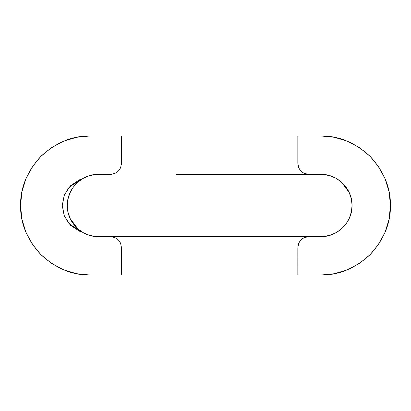 <?xml version="1.0" encoding="UTF-8"?>
<svg xmlns="http://www.w3.org/2000/svg" width="411" height="411" viewBox="0 0 411 411"><rect width="100%" height="100%" fill="white"/><g stroke="black" fill="none" stroke-linecap="round" stroke-linejoin="round"><path stroke-width="0.62" d="M121.507 248.732L121.486 247.088M110.739 236.654L109.085 236.649M102.467 236.649L99.154 236.649M95.85 236.536L89.428 235.287L83.376 232.739L78.003 229.014L70.189 218.57L68.067 212.384L67.276 205.87L67.907 199.361L69.88 193.113L73.101 187.39L77.422 182.499L82.724 178.626L88.714 175.939L95.095 174.536L108.334 174.351M109.994 174.351L111.643 174.279M121.435 164.477L121.507 162.813M297.836 162.268L297.857 163.912M299.023 168.227L299.229 168.608M308.137 174.321L310.259 174.351M316.876 174.351L323.493 174.464L329.915 175.713L335.967 178.261L341.341 181.986L349.155 192.43L351.277 198.616L352.068 205.13L351.436 211.639L349.463 217.887L346.242 223.61L343.699 226.744M341.921 228.501L336.619 232.374L330.629 235.061L324.248 236.464L320.955 236.649M309.349 236.649L307.7 236.721M298.324 244.509L298.216 244.899M297.97 246.061L297.836 275.031L297.836 247.776L298.684 243.518C299.891 240.712 301.9 238.709 304.705 237.496L308.959 236.649L320.919 236.649C337.57 237.029 352.448 222.151 352.068 205.5C352.448 188.849 337.57 173.971 320.919 174.351L308.959 174.351L304.705 173.504C301.9 172.291 299.891 170.288 298.684 167.483L297.836 163.224L297.836 135.969L90.081 135.969L76.518 137.305L63.474 141.261L51.452 147.688L40.915 156.334L32.269 166.871L25.842 178.893L21.886 191.937L20.55 205.5L21.886 219.063L25.842 232.107L32.269 244.129L40.915 254.666L51.452 263.312L63.474 269.739L76.518 273.695L90.081 275.031L320.919 275.031L334.482 273.695L347.526 269.739L359.548 263.312L370.085 254.666L378.731 244.129L385.158 232.107L389.114 219.063L390.45 205.5L389.114 191.937L385.158 178.893L378.731 166.871L370.085 156.334L359.548 147.688L347.526 141.261L334.482 137.305L320.919 135.969L297.836 135.969L320.919 135.969C338.664 135.733 355.053 142.519 370.085 156.334C383.9 171.366 390.686 187.755 390.45 205.5L389.114 191.937L385.158 178.893L378.731 166.871L370.085 156.334L359.548 147.688L347.526 141.261L334.482 137.305M297.826 135.969L121.517 135.969M297.826 275.031L121.517 275.031M90.081 135.969C72.336 135.733 55.947 142.519 40.915 156.334C27.1 171.366 20.314 187.755 20.55 205.5C20.314 223.245 27.1 239.634 40.915 254.666C55.947 268.481 72.336 275.267 90.081 275.031L121.507 275.031L121.507 247.776L120.659 243.518C119.452 240.712 117.443 238.709 114.638 237.496L110.384 236.649L98.424 236.649C81.774 237.029 66.895 222.151 67.276 205.5C66.895 188.849 81.774 173.971 98.424 174.351L110.384 174.351L114.638 173.504C117.443 172.291 119.452 170.288 120.659 167.483L121.507 163.224L121.507 135.969L90.081 135.969L76.518 137.305L63.474 141.261L51.452 147.688L40.915 156.334L32.269 166.871L25.842 178.893L21.886 191.937M79.436 179.807L82.575 178.718L79.436 179.807L70.415 185.834L64.383 194.855L62.267 205.5L64.383 216.145L70.415 225.166L79.436 231.193L82.57 232.282M20.55 205.5L21.886 219.063L25.842 232.107L32.269 244.129L40.915 254.666L51.452 263.312L63.474 269.739L76.518 273.695M297.836 275.031L320.919 275.031L334.482 273.695L347.526 269.739L359.548 263.312L370.085 254.666L378.731 244.129L385.158 232.107L389.114 219.063M320.919 275.031C338.664 275.267 355.053 268.481 370.085 254.666C383.9 239.634 390.686 223.245 390.45 205.5M82.56 232.277L69.254 223.928L64.193 215.672L62.267 205.5L64.198 195.328L69.254 187.067L82.56 178.723M98.424 236.649L320.919 236.649M312.54 174.351L176.473 174.351"/></g></svg>
